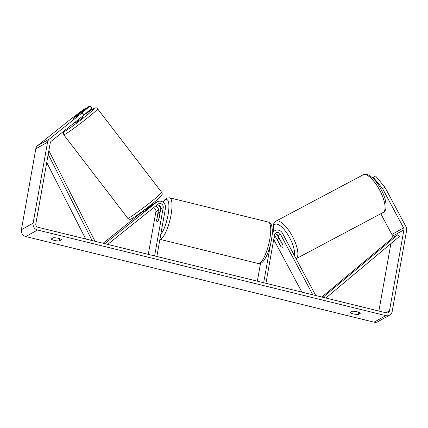 <?xml version="1.0" encoding="UTF-8"?>
<svg xmlns="http://www.w3.org/2000/svg" width="428" height="428" viewBox="0 0 428 428"><rect width="100%" height="100%" fill="white"/><g stroke="black" fill="none" stroke-linecap="round" stroke-linejoin="round"><path stroke-width="0.64" d="M274.974 233.795A3.354 3.14 -119.2 0 1 277.954 235.63L282.876 244.837A4.794 1.68 62 0 1 282.608 247.181A4.794 1.68 62 0 1 282.598 247.186A4.794 1.68 62 0 1 280.533 246.143L280.682 246.063M272.288 232.137A5.751 5.387 -119.2 0 1 272.379 232.083L274.872 230.692A5.751 5.387 60.8 0 0 272.288 234.389L272.01 235.935M315.752 295.539L282.432 233.185A5.751 5.387 60.8 0 0 274.872 230.692M312.825 294.817L280.447 234.239A3.354 3.14 60.8 0 0 274.53 234.94L265.922 283.288M301.874 292.126L273.727 239.461M270.544 244.169L263.675 282.737M260.534 263.327L257.351 281.18M278.89 238.305L277.595 235.881A5.751 5.387 60.8 0 0 275.964 233.95M280.533 246.143L275.611 236.935A3.354 3.14 60.8 0 0 274.407 235.63M104.78 243.671L156.589 202.251A5.751 5.387 -119.2 0 1 157.279 201.781L154.792 203.172A5.751 5.387 60.8 0 0 154.096 203.637L143.867 211.534L143.022 210.913M157.279 201.781A5.751 5.387 -119.2 0 1 163.202 202.337A5.751 5.387 -119.2 0 1 165.47 208.131L156.857 256.474M107.706 244.393L158.044 204.145A3.354 3.14 -119.2 0 1 163.223 207.575L154.61 255.923M155.45 206.221A3.354 3.14 -119.2 0 1 158.387 210.276L156.589 220.377A4.794 1.263 -76.2 0 0 157.108 221.618A4.794 1.263 -76.2 0 0 158.932 219.066L160.73 208.966A3.354 3.14 60.8 0 0 157.092 204.905M153.55 207.741A3.354 3.14 -119.2 0 1 155.894 211.662L148.291 254.371M103.084 243.259L143.214 211.17M150.988 205.558L151.753 204.948A5.751 5.387 -119.2 0 1 152.443 204.482A5.751 5.387 -119.2 0 1 153.641 204.001M158.376 205.039A5.751 5.387 -119.2 0 1 160.687 209.212M82.476 116.266L83.027 116.978L80.052 119.589L75.713 122.702L74.991 122.248M79.827 113.292L72.514 119.016L79.827 113.292M145.9 210.159L145.606 209.779L150.624 205.766L150.929 206.173M53.393 237.759A4.794 1.102 10.1 0 1 58.256 238.294A4.794 1.102 10.1 0 1 61.472 239.744L59.315 240.948A4.794 1.102 10.1 0 1 54.447 240.418A4.794 1.102 10.1 0 1 51.232 238.963L53.393 237.759M357.171 311.777A4.794 1.102 -169.9 0 0 352.308 311.242L350.152 312.445A4.794 1.102 -169.9 0 0 353.362 313.901A4.794 1.102 -169.9 0 0 358.231 314.43L360.387 313.226A4.794 1.102 -169.9 0 0 357.171 311.777M354.641 311.322A4.794 1.102 -169.9 0 0 356.385 311.6M372.387 177.716L375.597 175.988L384.911 187.25L382.53 188.518L403.593 227.921A2.873 2.691 -119.2 0 1 403.909 229.847L389.491 310.787A2.873 2.691 -119.2 0 1 386.307 312.879L38.017 227.263A2.873 2.691 -119.2 0 1 35.818 223.844L50.237 142.904A2.873 2.691 -119.2 0 1 51.178 141.288L83.925 115.111L82.176 112.832L90.169 105.823L91.918 108.102L83.925 115.111M57.47 238.118A4.794 1.102 10.1 0 1 55.726 237.84M384.911 187.25L405.969 226.658A5.751 5.387 -119.2 0 1 406.6 230.51L392.182 311.45A5.751 5.387 -119.2 0 1 389.598 315.147A5.751 5.387 -119.2 0 1 385.815 315.634L37.53 230.018A5.751 5.387 -119.2 0 1 33.122 223.186L47.54 142.24A5.751 5.387 -119.2 0 1 49.434 139.009L82.176 112.832M389.598 315.147L377.87 321.69A5.751 5.387 -119.2 0 1 374.088 322.177L25.803 236.556A5.751 5.387 -119.2 0 1 21.4 229.724L35.818 148.784A5.751 5.387 -119.2 0 1 37.707 145.552L70.449 119.369L83.524 109.531L85.675 108.332L73.033 118.438L75.382 117.133L88.018 107.027L90.169 105.823M85.942 108.685L85.675 108.332M380.792 213.738L391.866 234.458A2.873 2.691 -119.2 0 1 392.182 236.384L391.802 238.514M390.892 243.618L378.882 311.054M382.53 188.518L373.216 177.256M358.627 312.205L358.231 314.43M59.711 238.722L59.315 240.948M279.762 239.364L282.988 245.399A4.794 1.68 62 0 1 282.608 247.181A4.794 1.68 62 0 1 282.598 247.186A4.794 1.68 62 0 1 280.939 246.544L277.713 240.509A4.794 1.68 62 0 1 278.093 238.728A4.794 1.68 62 0 1 278.104 238.722A4.794 1.68 62 0 1 279.762 239.364L279.912 239.284M157.809 214.262A4.794 1.263 103.8 0 1 159.398 212.315A4.794 1.263 103.8 0 1 159.863 213.117L158.692 219.671A4.794 1.263 103.8 0 1 157.108 221.618A4.794 1.263 103.8 0 1 156.643 220.816L157.809 214.262M321.851 297.037L393.535 237.064L397.933 234.614L399.426 236.481L325.863 298.022M397.933 234.614L322.98 297.316M48.198 154.337L92.143 240.568M46.738 162.544L85.686 238.979M48.851 150.672L95.021 241.274M277.954 235.63L280.447 234.239M274.016 237.824L275.611 236.935M154.096 203.637L156.589 202.251M160.73 208.966L163.223 207.575M155.894 211.662L158.387 210.276M150.891 205.429L151.753 204.948M127.838 218.291C129.005 219.58 130.412 219.644 132.054 218.489C136.382 216.252 155.685 201.545 160.302 196.928C163.218 193.97 162.094 193.761 161.677 192.327A21.325 1.156 142.5 0 1 148.43 203.926A21.325 1.156 142.5 0 1 129.133 217.804A21.325 1.156 142.5 0 1 127.838 218.291L63.767 134.777A21.325 1.156 -37.5 0 0 65.056 134.29A21.325 1.156 -37.5 0 0 84.353 120.412A21.325 1.156 -37.5 0 0 97.6 108.814C96.894 107.605 95.492 107.535 93.384 108.616L84.139 114.918M84.102 114.95A18.928 1.027 142.5 0 1 93.095 108.808A18.928 1.027 142.5 0 1 85.017 116.667A18.928 1.027 142.5 0 1 65.356 130.989A18.928 1.027 142.5 0 1 65.596 129.764M25.803 236.556L37.53 230.018M374.088 322.177L385.815 315.634M37.707 145.552L49.434 139.009M385.912 312.782L389.491 310.787M392.182 236.384L403.909 229.847M391.866 234.458L403.593 227.921M21.4 229.724L33.122 223.186M35.818 148.784L47.54 142.24M383.06 212.534A21.325 7.469 -118 0 0 383.108 212.513A21.325 7.469 -118 0 0 383.151 212.486A21.325 7.469 -118 0 0 379.663 190.112A21.325 7.469 -118 0 0 363.099 174.849A21.325 7.469 -118 0 0 363.051 174.875M294.33 255.452A18.928 6.629 -118 0 0 287.964 234.811A18.928 6.629 -118 0 0 274.995 224.368A18.928 6.629 -118 0 0 273.503 231.457M275.846 221.201A21.325 7.469 62 0 1 275.894 221.174A21.325 7.469 62 0 1 292.351 236.24A21.325 7.469 62 0 1 296.085 258.731L383.194 212.465C387.832 210.49 386.666 199.48 381.097 189.497C375.955 179.321 367.513 172.002 363.099 174.849L275.809 221.223L273.925 223.1L272.898 226.835L273.257 231.591M269.795 239.145A21.325 5.628 -76.2 0 0 268.367 222.079C270.047 222.576 271.17 223.876 271.726 225.984L272.256 229.456C272.411 232.458 272.133 235.962 271.422 239.974C270.309 246.052 268.64 251.455 266.43 256.179C262.535 263.594 260.812 263.653 258.186 263.493A21.325 5.628 -76.2 0 0 269.795 239.145M162.982 202.177L164.839 199.705L167.182 198.004L169.627 197.806A21.325 5.628 103.8 0 1 171.056 214.872A21.325 5.628 103.8 0 1 159.922 239.257M160.768 234.517A18.928 4.997 -76.2 0 0 168.081 214.728A18.928 4.997 -76.2 0 0 163.154 202.3M160.575 207.195A18.928 4.997 -76.2 0 0 160.345 207.741M150.849 205.37L152.443 204.482M161.677 192.327L97.6 108.814M151.255 205.911L150.624 205.082M65.441 129.887L63.333 132.643L63.767 134.777M278.104 238.722L279.275 238.096M160.516 207.045L160.291 207.591M169.627 197.806L268.367 222.079M159.398 212.315L160.104 212.486M159.911 239.332L258.186 263.493"/></g></svg>
